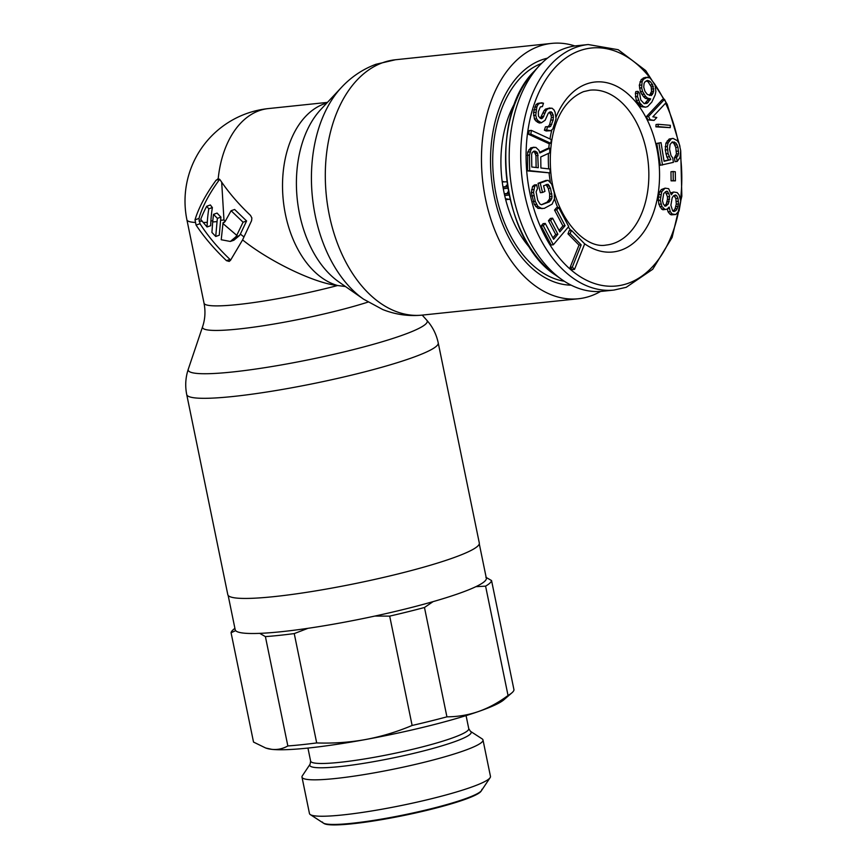 <?xml version="1.0" encoding="UTF-8"?>
<svg xmlns="http://www.w3.org/2000/svg" width="868" height="868" viewBox="0 0 868 868"><rect width="100%" height="100%" fill="white"/><g stroke="black" fill="none" stroke-linecap="round" stroke-linejoin="round"><path stroke-width="1.3" d="M541.502 63.462A111.093 71.751 84 0 0 493.642 178.548A111.093 71.751 84 0 0 564.298 281.232M515.549 101.838A98.507 63.624 84 0 0 530.966 249.062M665.105 188.15L661.362 189.539L659.582 191.936L658.215 197.22L658.845 204.251L661.676 209.101L662.946 209.774L666.993 209.21L669.206 207.051L670.248 211.618L672.147 213.962L675.716 214.526L679.08 210.967L680.762 201.159L679.08 194.92L677.192 192.577L673.622 192.012L671.311 194.79L668.675 188.714L665.105 188.15L661.741 191.709L660.266 200.28L661.948 206.53L665.105 209.546M673.622 192.012L670.899 192.826M667.318 208.971L668.089 211.846L669.977 214.19L671.246 214.863L675.716 214.526M673.134 171.528L670.964 171.745L671.094 180.837L675.423 180.848L675.304 171.766L673.134 171.528L673.253 180.609L675.423 180.848M661.036 142.656L656.772 143.394L660.331 165.256L673.427 162.359L672.689 157.857L671.018 155.589L669.553 149.263L670.074 144.457L672.288 141.907L675.966 143.014L677.962 147.213L678.581 153.744L676.584 157.575L677.214 161.426L680.056 157.39L680.686 150.555L679.123 143.589L677.333 140.681L673.025 138.392L671.344 138.804L668.078 142.938L667.34 146.464L668.078 153.636L670.801 159.658L664.074 161.296L661.036 142.656L658.942 143.166L662.49 165.028M673.025 138.392L669.185 139.021L665.919 143.166L665.279 150.001L666.852 156.978L668.631 159.886L664.02 161.003M671.962 142.178L673.807 143.242L675.792 147.441L676.422 153.972L674.414 157.802L675.044 161.654L677.214 161.426M658.204 124.287L656.034 124.515L655.904 126.837L670.226 127.65L670.367 125.328L658.204 124.287L658.063 126.609L670.226 127.65M664.508 99.343L662.338 99.57L646.378 116.648L647.962 119.914L654.092 120.413L656.805 117.516L652.845 116.789L666.092 102.619L664.508 99.343L648.537 116.42L650.132 119.686L654.092 120.413M647.506 77.122L643.438 79.281L642.103 81.711L641.669 87.82L642.559 91.498L645.651 96.424L647.593 98.149L650.675 98.876L647.083 103.335L644.078 103.542L640.79 100.037L639.694 93.56L638.013 91.346L637.492 96.522L639.803 102.901L643.09 106.417L645.564 107.176L647.636 106.569L651.825 102.066L655.199 94.818L655.861 91.498L655.025 84.543L649.98 77.892L645.336 77.35L641.268 79.509L639.293 85.259L640.389 91.726L643.492 96.641L645.434 98.377L648.515 99.104L644.631 103.672M638.013 91.346L635.843 91.574L635.387 93.473L636.222 100.428L640.931 106.645L645.564 107.176M571.437 230.346L569.267 230.573L567.976 233.828L579.021 245.101L570.146 267.355L572.359 269.601L574.518 269.384L584.685 243.875L571.437 230.346L570.135 233.611L581.18 244.874L572.305 267.127L574.518 269.384M558.666 207.528L556.703 209.85L565.079 225.702L559.838 231.908L552.591 218.172L550.627 220.494L557.874 234.241L553.621 239.275L545.256 223.423L543.292 225.756L553.328 244.776L568.714 226.548L558.666 207.528L556.507 207.756L554.543 210.078L562.909 225.93L559.079 230.476M545.256 223.423L543.086 223.651L541.133 225.973L551.169 245.004L553.328 244.776M552.591 218.172L550.42 218.4L548.457 220.722L555.715 234.468L552.862 237.843M536.576 184.732L534.406 184.96L532.54 186.501L531.357 192.609L534.297 204.49L537.954 208.396L544.214 208.396L552.146 204.11L554.446 198.891L554.272 192.707L551.701 184.135L548.044 180.229L540.211 183.083L542.533 192.468L544.952 191.372L543.563 185.741L548.164 184.352L550.453 188.182L552.059 196.493L551.722 198.739L549.357 201.897L541.524 204.75L539.994 204.056L537.704 200.226L536.099 191.904L537.498 188.486L536.576 184.732L534.71 186.284L533.516 192.381L535.274 201.322L537.878 206.4L542.044 208.689M546.037 184.624L548.294 188.41L549.683 194.041L549.553 198.967L547.187 202.125L541.458 204.729M546.276 180.338L538.051 183.311L540.363 192.696L542.533 192.468M534.113 147.18L530.652 147.907L527.679 152.117L527.505 170.887L550.062 172.916L550.008 169.021L540.894 168.012L540.742 156.978L549.78 152.79L549.715 148.244L539.82 152.985L538.919 150.294L535.849 147.365L532.822 147.679L531.107 149.437L529.458 155.09L529.675 170.66L550.062 172.916M549.715 148.244L547.556 148.471L539.592 152.291M531.357 130.374L529.198 130.601L528.677 134.334L548.63 143.524L550.8 143.296L551.321 139.564L531.357 130.374L530.836 134.106L550.8 143.296M549.976 107.936L545.527 109.097L544.03 110.692L540.276 118.308L538.453 116.084L538.334 111.701L540.319 106.948L542.424 106.59L543.487 103.194L540.015 103.14L538.127 104.399L536.847 106.894L535.74 115.216L536.608 118.807L538.008 120.695L541.35 122.779L545.126 120.251L548.381 113.014L551.245 111.842L553.252 114.956L553.209 119.903L550.692 126.348L548.977 127.043L547.621 126.609L546.558 129.994L550.822 130.721L552.883 128.898L556.062 118.742L555.108 112.232L553.882 109.78L551.907 108.131L547.686 108.869L546.189 110.464L542.934 117.701L541.61 118.732L540.254 118.298M547.621 126.609L545.451 126.837L544.399 130.222L546.156 130.981L550.822 130.721M549.325 112.276L551.093 115.184L551.354 117.538L549.628 124.645L548.077 126.761M542.12 102.771L537.856 103.368L535.957 104.627L533.495 112.525L534.449 119.025L535.849 120.912L539.18 123.006L541.35 122.779M674.035 195.615L675.868 198.598L676.291 204.164L675.022 208.852L673.145 211.152M665.398 191.687L667.459 196.797L667.459 199.466L666.201 204.154L664.541 205.9M646.269 80.854L648.103 81.831L651.195 86.757L651.553 91.411L649.492 95.491M533.234 151.433L534.612 152.236L535.957 155.622L536.12 167.491M502.236 181.933L506.89 181.792M510.037 199.184L505.697 199.694M507.856 188.248L503.299 188.725M507.389 185.34L506.185 185.383L507.335 184.982M503.039 187.228L507.107 186.804L506.185 185.383M509.136 195.061L504.688 195.528M508.55 192.121L507.498 192.229L508.496 191.882M504.362 194.063L508.496 193.629L507.498 192.229M613.915 290.075A123.44 79.726 84 0 1 522.959 184.862A123.44 79.726 84 0 1 576.406 47.187A123.44 79.726 -96 0 1 588.211 44.539L576.667 45.744A123.44 79.726 -96 0 0 564.873 48.402A123.44 79.726 84 0 0 539.212 65.838A123.44 79.726 84 0 0 510.232 176.812A123.44 79.726 84 0 0 561.563 279.387A123.44 79.726 84 0 0 602.381 291.279L613.915 290.075L626.208 287.308L652.725 269.275L672.103 237.474L681.847 196.201L680.707 151.01M509.711 199.358L505.458 198.772M502.279 182.258L503.473 181.499M506.934 186.533L502.995 186.946M508.301 193.369L504.297 193.781M667.731 208.667L669.412 208.494M661.676 209.101L663.846 208.873M659.788 206.758L661.948 206.53M658.845 204.251L661.004 204.023M658.107 200.508L660.266 200.28M658.215 197.22L660.374 196.993M658.638 194.768L660.798 194.551M659.582 191.936L661.741 191.709M661.362 189.539L663.532 189.311M671.17 193.868L671.94 193.792M671.246 214.863L673.405 214.635M669.977 214.19L672.147 213.962M668.089 211.846L670.248 211.618M677.192 208.624L675.933 210.62L673.926 211.564L672.667 210.902L670.888 205.26L672.147 197.915L673.405 195.908L675.402 194.964L676.671 195.636L678.027 198.371L678.45 203.947L677.192 208.624L675.022 208.852M663.738 193.434L666.895 191.101L668.783 193.445L669.629 196.569L668.36 203.926L665.213 206.258L663.315 203.915L662.479 200.79L663.738 193.434M644.056 83.447L644.848 81.983L647.452 80.398L650.262 81.603L652.617 84.717L653.712 91.183L651.325 95.556L647.311 94.438L644.957 91.324L643.741 87.201L644.056 83.447M538.29 167.73L531.791 167.014L531.617 154.678L532.019 152.779L534.167 151.075L536.771 152.008L537.661 153.397L538.29 167.73M675.868 206.617L678.027 206.4M676.291 204.164L678.45 203.947M676.291 201.495L678.45 201.267M675.868 198.598L678.027 198.371M674.501 195.864L676.671 195.636M673.763 210.848L675.933 210.62M664.584 205.922L666.678 205.705M666.201 204.154L668.36 203.926M667.036 201.918L669.206 201.691M667.459 199.466L669.619 199.249M667.459 196.797L669.629 196.569M666.624 193.672L668.783 193.445M665.572 191.774L667.731 191.557M671.094 180.837L673.253 180.609M656.772 143.394L658.942 143.166M668.631 159.886L670.801 159.658M666.852 156.978L669.011 156.75M665.908 153.864L668.078 153.636M665.279 150.001L667.449 149.784M665.181 146.692L667.34 146.464M665.919 143.166L668.078 142.938M667.286 140.822L669.456 140.594M669.185 139.021L671.344 138.804M674.414 157.802L676.584 157.575M675.89 156.099L678.06 155.871M676.422 153.972L678.581 153.744M676.422 151.292L678.581 151.065M675.792 147.441L677.962 147.213M674.957 144.967L677.116 144.739M673.807 143.242L675.966 143.014M672.331 142.265L674.501 142.037M655.904 126.837L658.063 126.609M646.378 116.648L648.537 116.42M647.962 119.914L650.132 119.686M639.51 88.048L641.669 87.82M639.293 85.259L641.452 85.031M639.944 81.939L642.103 81.711M641.268 79.509L643.438 79.281M643.264 77.968L645.434 77.74M640.931 106.645L643.09 106.417M638.978 104.909L641.148 104.681M637.633 103.129L639.803 102.901M636.222 100.428L638.381 100.2M635.333 96.749L637.492 96.522M635.387 93.473L637.546 93.245M644.924 103.552L647.083 103.335M646.052 102.543L648.222 102.316M647.984 100.07L650.143 99.842M648.515 99.104L650.675 98.876M645.434 98.377L647.593 98.149M643.492 96.641L645.651 96.424M641.81 94.428L643.969 94.2M640.389 91.726L642.559 91.498M650.295 94.764L652.465 94.536M651.098 93.31L653.257 93.082M651.553 91.411L653.712 91.183M651.673 89.068L653.843 88.84M651.195 86.757L653.354 86.529M650.457 84.945L652.617 84.717M648.103 81.831L650.262 81.603M646.823 80.984L648.993 80.757M570.146 267.355L572.305 267.127M579.021 245.101L581.18 244.874M567.976 233.828L570.135 233.611M562.909 225.93L565.079 225.702M554.543 210.078L556.703 209.85M541.133 225.973L543.292 225.756M555.715 234.468L557.874 234.241M548.457 220.722L550.627 220.494M538.051 183.311L540.211 183.083M537.954 208.396L540.113 208.168M535.719 206.627L537.878 206.4M534.297 204.49L536.457 204.262M533.115 201.55L535.274 201.322M531.726 195.918L533.885 195.691M531.357 192.609L533.516 192.381M531.541 189.745L533.712 189.517M532.54 186.501L534.71 186.284M547.187 202.125L549.357 201.897M548.652 200.768L550.811 200.541M549.553 198.967L551.722 198.739M549.9 196.721L552.059 196.493M549.683 194.041L551.853 193.814M548.294 188.41L550.453 188.182M547.274 186.088L549.433 185.861M546.167 184.558L548.164 184.352M527.505 170.887L529.675 170.66M527.288 155.318L529.458 155.09M527.679 152.117L529.849 151.889M528.948 149.665L531.107 149.437M530.652 147.907L532.822 147.679M535.957 155.622L538.127 155.394M535.502 153.625L537.661 153.397M534.612 152.236L536.771 152.008M533.299 151.444L535.469 151.216M528.677 134.334L530.836 134.106M540.807 106.753L542.424 106.59M540.775 117.929L542.934 117.701M541.697 116.562L543.856 116.334M542.75 113.176L544.92 112.948M544.03 110.692L546.189 110.464M545.527 109.097L547.686 108.869M546.156 130.981L548.316 130.753M544.399 130.222L546.558 129.994M548.533 126.565L550.692 126.348M549.628 124.645L551.798 124.417M551.039 120.131L553.209 119.903M551.354 117.538L553.513 117.31M551.093 115.184L553.252 114.956M550.258 113.068L552.428 112.84M549.661 112.015L551.245 111.842M537.433 122.247L539.592 122.019M535.849 120.912L538.008 120.695M534.449 119.025L536.608 118.807M533.57 115.444L535.74 115.216M533.495 112.525L535.654 112.297M533.798 109.943L535.968 109.715M534.688 107.122L536.847 106.894M535.957 104.627L538.127 104.399M537.856 103.368L540.015 103.14M195.018 219.843A87.95 33.017 133 0 1 216.056 180.273L218.183 178.873L220.114 179.85C228.219 192.002 238.353 203.861 250.516 215.427L251.872 217.966L251.59 220.656L242.595 239.904L230.552 260.226L229.206 261.42L226.472 260.66C214.309 249.083 204.175 237.235 196.07 225.083L195.018 219.843L198.967 218.465L200.009 223.705C207.799 235.901 217.792 247.803 229.998 259.423L230.704 259.955M235.868 236.812L230.346 241.456L221.221 239.742L222.957 223.564L236.758 235.347L235.868 236.812L239.449 235.564L240.349 234.1L243.886 236.856M217.412 218.345A92.963 51.57 110.7 0 0 217.054 221.59L215.731 236.465L211.911 232.429L212.693 221.969A92.529 51.331 -69.3 0 1 213.539 214.331A93.05 50.073 28 0 0 217.412 218.345L220.939 217.108A87.256 48.402 110.7 0 0 220.591 220.266L223.966 220.016L225.279 221.199M203.275 222.512L207.029 226.971L207.289 222.338A93.05 10.709 168.4 0 1 203.275 222.512A91.292 49.118 -152 0 1 200.725 219.278A90.218 33.863 -47 0 1 206.736 206.237A93.05 50.073 28 0 0 208.776 208.83A91.39 50.702 110.7 0 0 207.289 222.338M242.595 239.904C269.275 261.387 314.498 283.239 337.609 285.518L345.475 286.538M223.846 222.609L223.033 222.729L225.159 221.427L231.094 210.718L243.062 222.208L236.758 235.347M224.552 222.197L223.033 222.729L222.957 223.564M215.731 236.465L219.278 235.217L220.591 220.266M212.779 220.982L210.913 220.765L210.664 225.702L207.029 226.971M230.346 241.456L233.893 240.219L239.449 235.564M231.094 210.718L234.642 209.481L246.599 220.982L240.349 234.1M223.966 220.016L221.687 182.182M219.669 179.351A81.907 30.738 133 0 0 198.967 218.465M206.736 206.237L210.381 204.967A87.353 47.002 28 0 0 212.378 207.571A85.585 47.48 110.7 0 0 210.913 220.765M213.539 214.331L217.087 213.083A87.353 47.002 28 0 0 220.939 217.108M217.673 178.982L218.183 178.873A93.05 60.098 -96 0 1 259.489 110.572A93.05 60.098 84 0 1 268.386 108.576A93.05 93.05 0 0 0 186.913 219.832L204.023 303.149A93.05 10.709 -11.6 0 0 337.609 285.518A93.05 60.098 84 0 1 282.892 195.94A93.05 60.098 84 0 1 324.491 103.769A93.05 60.098 -96 0 1 326.867 103.021M208.776 208.83L212.378 207.571M243.062 222.208L246.599 220.982M186.718 394.539A128.377 14.767 168.4 0 0 271.673 391.24A128.377 14.767 168.4 0 0 409.946 358.517A128.377 14.767 168.4 0 0 410.64 358.278A128.377 14.767 168.4 0 0 438.231 342.914L479.31 543.043A128.377 14.767 168.4 0 1 451.024 558.645A128.377 14.767 -11.6 0 1 312.751 591.368A128.377 14.767 -11.6 0 1 227.807 594.667L186.718 394.539C185.003 385.913 185.524 377.461 188.291 369.182A122.019 14.04 168.4 0 0 265.196 367.62A122.019 14.04 168.4 0 0 400.376 335.927A122.019 14.04 168.4 0 0 401.038 335.699A122.019 14.04 168.4 0 0 426.796 320.227L422.217 315.106A128.377 82.916 -96 0 1 327.724 206.313A128.377 82.916 -96 0 1 382.419 62.789A128.377 82.916 -96 0 1 383.211 62.507A128.377 82.916 -96 0 1 395.482 59.751L551.647 43.4A128.377 82.916 -96 0 1 574.887 45.961M547.404 58.189A114.457 73.932 84 0 0 542.153 59.708A114.457 73.932 84 0 0 518.695 75.505A114.457 73.932 84 0 0 491.483 178.775A114.457 73.932 84 0 0 539.495 274.169A114.457 73.932 84 0 0 571.166 285.171M551.647 43.4A128.377 82.916 -96 0 0 539.364 46.156A128.377 82.916 84 0 0 483.791 189.332A128.377 82.916 84 0 0 578.381 298.755A128.377 82.916 84 0 0 590.652 295.999A128.377 82.916 -96 0 0 600.58 291.431M294.241 633.586L316.69 742.932C333.464 743.518 349.739 742.379 365.504 739.536A123.44 14.203 -11.6 0 0 478.572 711.5A123.44 14.203 -11.6 0 0 503.885 699.782L511.946 692.794A132.934 15.298 168.4 0 1 508.04 695.485C498.503 702.592 488.684 707.919 478.572 711.5C468.449 714.993 457.903 716.773 446.922 716.838A132.934 15.298 168.4 0 1 412.126 725.464C396.795 731.919 381.258 736.617 365.504 739.536A123.44 14.203 -11.6 0 1 271.782 749.344C277.445 749.952 282.794 748.824 287.851 745.948L265.402 636.613A132.934 15.298 168.4 0 0 294.241 633.586L307.988 628.313A128.182 14.745 -11.6 0 0 374.846 616.074A128.182 14.745 -11.6 0 0 433.078 601.632A128.182 14.745 -11.6 0 0 458.087 593.777A128.182 14.745 -11.6 0 0 475.892 586.67L485.592 586.15L508.04 695.485M265.706 748.01L266.964 748.411A123.44 14.203 -11.6 0 0 271.782 749.344L265.706 748.01L253.521 742.064L231.072 632.729A132.934 15.298 168.4 0 1 233.123 629.81L234.892 628.28M485.592 586.15A132.934 15.298 168.4 0 0 491.548 580.54L513.986 689.876A132.934 15.298 168.4 0 1 511.946 692.794M446.922 716.838L424.474 607.491L433.078 601.632M491.548 580.54L485.863 577.285M475.892 586.67A128.182 14.745 -11.6 0 0 486.33 578.186L479.288 543.867M228.154 595.415L235.195 629.745A128.182 14.745 -11.6 0 0 235.662 630.645A128.182 14.745 -11.6 0 0 259.716 633.358A128.182 14.745 -11.6 0 0 307.988 628.313M424.474 607.491A132.934 15.298 168.4 0 1 389.689 616.117L412.126 725.464M374.846 616.074L389.689 616.117M259.716 633.358L265.402 636.613M231.072 632.729L235.662 630.645M316.69 742.932A132.934 15.298 168.4 0 1 287.851 745.948M310.321 814.607L323.981 823.482A80.713 9.288 -11.6 0 0 381.03 819.75A80.713 9.288 -11.6 0 0 463.577 799.895A80.713 9.288 -11.6 0 0 481.046 791.247L490.105 777.695A92.388 10.633 168.4 0 1 470.12 787.601A92.388 10.633 168.4 0 1 375.616 810.321A92.388 10.633 168.4 0 1 310.321 814.607A92.388 10.633 168.4 0 1 309.464 813.522L301.988 777.12A92.388 10.633 168.4 0 1 302.357 775.786L310.115 764.176A82.384 9.483 -11.6 0 0 359.504 764.003A82.384 9.483 -11.6 0 0 452.456 742.455A82.384 9.483 -11.6 0 0 453.042 742.259A82.384 9.483 -11.6 0 0 470.423 731.279L468.753 728.653A80.713 9.288 -11.6 0 1 450.969 738.462A80.713 9.288 -11.6 0 1 450.394 738.668A80.713 9.288 -11.6 0 1 363.605 759.109A80.713 9.288 -11.6 0 1 310.625 761.117L310.115 764.176M470.423 731.279L482.141 738.885A92.388 10.633 168.4 0 1 482.999 739.97L490.463 776.372A92.388 10.633 168.4 0 1 490.105 777.695M482.999 739.97A92.388 10.633 168.4 0 1 462.644 751.2A92.388 10.633 168.4 0 1 363.128 774.744A92.388 10.633 168.4 0 1 301.988 777.12M322.495 822.061A81.332 9.353 -11.6 0 0 376.321 819.967A81.332 9.353 -11.6 0 0 463.935 799.233A81.332 9.353 -11.6 0 0 481.849 789.348M678.526 211.705A119.643 77.274 -96 0 1 627.835 283.424A119.643 77.274 84 0 1 529.838 192.891A119.643 77.274 84 0 1 580.041 50.583A119.643 77.274 -96 0 1 650.219 78.098M655.069 84.728A119.643 77.274 -96 0 1 663.716 99.429M665.561 103.183A119.643 77.274 -96 0 1 678.255 142.178M680.425 155.632A119.643 77.274 -96 0 1 680.479 199.705M584.555 243.734A85.455 55.194 84 0 0 621.011 250.158A85.455 55.194 -96 0 0 656.87 148.515A85.455 55.194 -96 0 0 586.876 83.849A85.455 55.194 84 0 0 556.019 117.147M551.874 129.788A85.455 55.194 84 0 0 549.954 138.945M549.303 143.459A85.455 55.194 84 0 0 548.782 148.341M548.457 153.408A85.455 55.194 84 0 0 548.695 168.869M549.075 173.014A85.455 55.194 84 0 0 550.377 182.15M554.468 198.674A85.455 55.194 84 0 0 557.733 207.626M568.301 227.036A85.455 55.194 84 0 0 570.818 230.411M590.066 90.163A77.86 50.29 -96 0 1 647.441 156.533A77.86 50.29 -96 0 1 613.73 243.376A77.86 50.29 84 0 1 606.287 245.047C584.283 249.539 554.413 216.067 550.811 172.385C547.849 136.211 557.744 102.457 583.611 91.617L590.066 90.163M555.607 275.156C500.652 240.382 487.697 116.605 534.254 71.209A117.896 76.145 84 0 0 506.576 177.191A117.896 76.145 84 0 0 555.607 275.156L561.563 279.387M217.054 221.59A93.05 10.709 168.4 0 1 212.693 221.969M195.018 222.447A93.05 10.709 168.4 0 1 186.913 219.832M202.244 221.232A87.353 10.047 168.4 0 1 198.989 221.058M216.056 180.273L219.354 179.123M226.472 260.66L229.998 259.423M196.07 225.083L200.009 223.705M320.878 109.411A99.419 64.21 84 0 0 297.236 199.108A99.419 64.21 84 0 0 338.943 281.97L363.627 299.21A122.019 78.814 -96 0 1 312.447 197.524A122.019 78.814 -96 0 1 341.45 87.429L320.878 109.411M204.023 303.149C205.618 311.286 205.141 319.153 202.591 326.726A99.419 11.436 -11.6 0 0 260.183 326.227A99.419 11.436 -11.6 0 0 367.999 302.097M679.959 146.345L667.221 104.268L645.705 70.568L618.19 49.715L588.211 44.539M534.254 71.209L539.212 65.838M341.45 87.429C351.193 76.97 362.672 69.256 375.877 64.297L395.482 59.751M327.453 102.391L268.386 108.576M438.231 342.914C436.409 334.299 432.6 326.737 426.796 320.227M202.591 326.726L188.291 369.182M363.627 299.21L382.755 309.55C395.493 314.596 408.644 316.451 422.217 315.106L578.381 298.755M307.945 748.064L310.625 761.117M466.073 715.601L468.753 728.653"/></g></svg>
